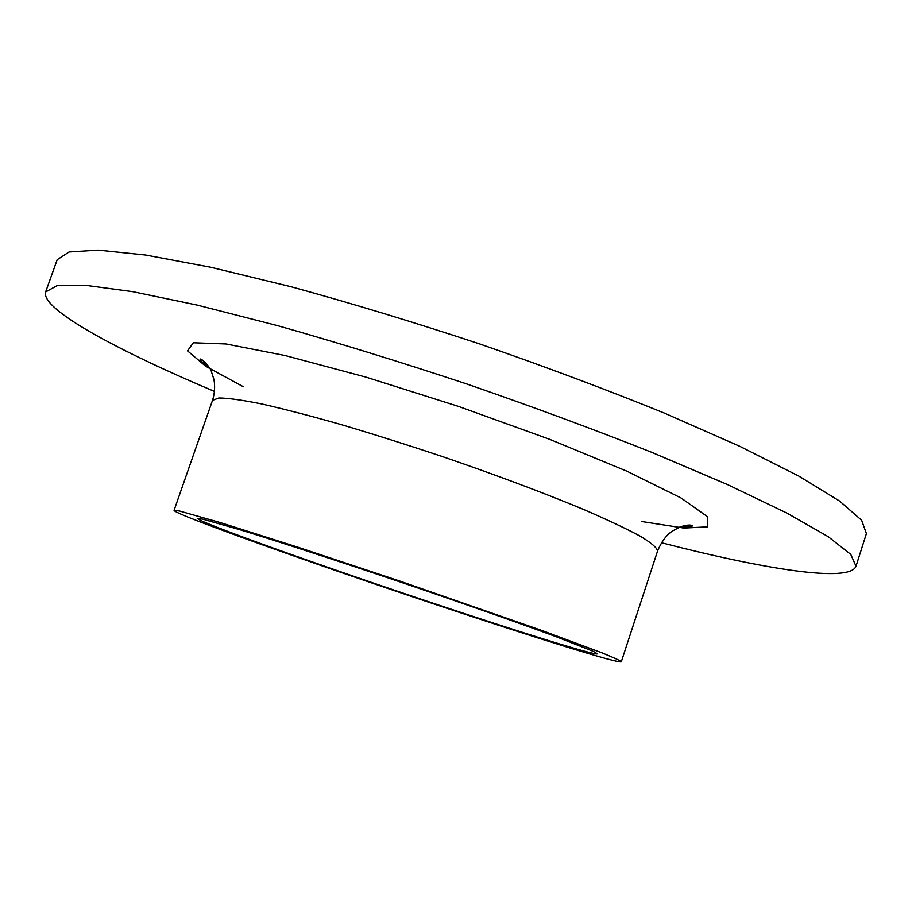 <?xml version="1.0" encoding="UTF-8"?>
<svg xmlns="http://www.w3.org/2000/svg" width="912" height="912" viewBox="0 0 912 912"><rect width="100%" height="100%" fill="white"/><g stroke="black" fill="none" stroke-linecap="round" stroke-linejoin="round"><path stroke-width="1.37" d="M214.514 391.453C116.861 350.197 40.436 309.134 45.623 291.954L57.182 259.703L69.061 251.986L98.302 250.127L145.692 255.041L210.695 267.239L291.031 286.733C351.029 303.137 413.9 322.21 479.644 343.927C545.057 366.601 606.583 389.641 664.221 413.045L739.871 446.356L798.923 476.144L839.553 501.03L861.658 520.262L866.4 533.611L856.003 566.249C849.688 583.042 764.028 569.248 661.394 542.708M45.623 291.954L56.977 285.707L85.728 285.342L132.696 291.658L197.368 305.132L277.499 325.63C337.44 342.57 400.322 361.95 466.157 383.77C531.719 406.421 593.438 429.221 651.339 452.17L727.445 484.546L786.999 513.137L828.153 536.632L850.771 554.393L856.003 566.249M434.648 603.71C323.35 566.671 196.946 521.641 197.904 518.586L202.692 519.133L239.594 529.621C277.248 541.158 336.471 560.435 399.182 581.628C461.882 602.889 520.627 623.546 557.563 637.249L593.233 651.328L597.383 653.801C596.676 656.127 520.49 632.369 434.648 603.71M438.524 605.488C315.062 564.391 173.508 513.992 174.067 510.367L179.356 510.971L220.396 522.61L298.543 547.405L399.422 580.944L542.572 630.728L602 652.855C613.719 657.598 620.16 660.562 621.311 661.747C620.308 664.312 534.079 637.397 438.524 605.488M174.067 510.367L212.519 400.357L218.823 397.985C227.875 398.031 242.136 400.026 261.607 403.936C283.94 408.998 310.331 415.838 340.769 424.479C372.94 434.009 406.558 444.623 441.602 456.296C495.227 474.673 542.309 492.298 582.859 509.147C607.016 519.578 626.168 528.595 640.315 536.222C651.339 542.891 657.096 547.816 657.575 551.008L621.311 661.747M243.379 386.768L205.69 366.248L187.519 350.846L193.333 342.775L226.028 343.972L285.262 355.566L366.043 377.158L458.497 406.41L549.708 439.333L626.989 471.23L681.082 497.998L707.792 516.91L707.507 526.862L683.715 528.048L641.318 521.459M680.523 526.783C687.5 527.159 691.501 526.851 692.516 525.871C690.772 524.468 686.576 524.845 679.907 527.022L672.087 531.24C666.113 535.447 661.268 542.036 657.575 551.008M212.519 400.357C214.719 393.289 215.186 386.289 213.91 379.346L211.447 371.743C210.877 367.81 201.187 357.686 200.024 359.168C200.23 360.571 203.228 363.238 208.996 367.183"/></g></svg>
